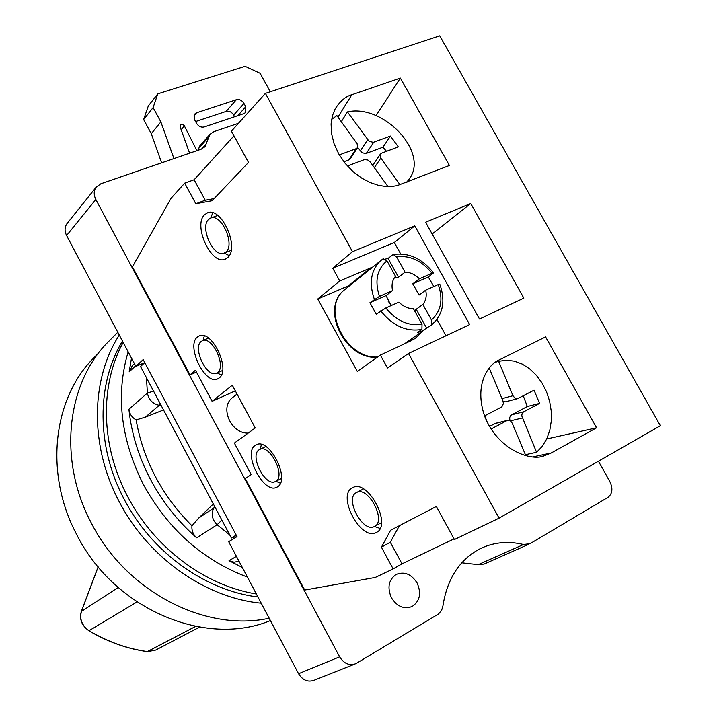 <?xml version="1.0" encoding="UTF-8"?>
<svg xmlns="http://www.w3.org/2000/svg" width="717" height="717" viewBox="0 0 717 717"><rect width="100%" height="100%" fill="white"/><g stroke="black" fill="none" stroke-linecap="round" stroke-linejoin="round"><path stroke-width="1.08" d="M98.184 566.887L81.586 610.92C79.246 618.932 81.792 625.556 89.231 630.799C108.24 642.02 127.769 648.957 147.81 651.61L155.688 650.077L199.55 627.133M270.426 620.563C205.465 647.729 113.707 609.127 76.495 534.165C44.821 474.394 52.682 401.619 91.355 360.391L98.453 353.176M269.189 618.215C205.143 632.403 125.699 591.373 91.176 522.702C58.489 461.192 66.287 386.544 105.686 344.447L114.057 336.022M261.23 603.194C205.385 597.933 147.854 557.432 119.094 501.425C89.535 445.723 90.763 379.275 119.282 335.063M257.932 596.956C205.026 590.647 151.287 551.929 124.068 499.05C96.15 446.44 96.508 383.774 122.464 341.068M256.345 593.963C205.053 585.753 153.976 547.555 127.572 496.379C100.559 445.445 99.726 385.038 123.181 342.421M128.164 351.832C115.554 394.691 120.608 438.876 143.328 484.396C167.939 529.2 202.633 560.094 247.41 577.086M213.334 503.961L198.645 518.113L191.968 525.794C191.529 530.472 193.088 534.479 196.655 537.822C177.673 521.16 162.221 501.586 150.301 479.099C138.551 456.55 131.417 433.283 128.908 409.308C129.553 413.933 131.955 417.464 136.122 419.884L145.327 417.16L159.246 405.32L161.226 405.589M132.537 365.482L129.194 371.836L131.489 358.115M239.012 561.223L234.1 562.191L229.037 560.694L242.292 567.407M236.395 535.456L231.385 538.037L140.532 366.53L144.762 362.614L135.871 366.396L66.591 235.526C64.476 231.197 64.575 227.28 66.878 223.776L67.452 223.059M598.435 461.219L609.889 481.69C613.107 488.582 612.443 493.825 607.899 497.41L530.069 543.656L523.518 544.508C507.636 540.681 492.794 542.285 478.983 549.321C459.086 560.309 447.05 579.264 442.882 606.188L441.582 610.391L438.472 614.003L355.883 663.664C349.376 665.959 343.963 663.673 339.625 656.835L95.827 199.46C93.604 194.943 93.676 190.883 96.042 187.289L100.801 183.794L201.172 149.208L205.098 146.483L209.92 134.366L213.818 131.659L238.501 123.288M391.473 597.826C397.128 606.618 404.021 609.513 412.132 606.492C419.929 601.178 421.578 593.326 417.079 582.939C411.289 574.012 404.289 571.198 396.071 574.496C388.596 579.838 387.063 587.617 391.473 597.826M190.014 374.892L195.481 370.214L212.098 401.359L232.299 385.208L255.216 427.959L234.369 443.097L251.174 474.573L245.277 478.553L304.716 590.055L375.269 577.454L393.14 568.895L381.408 547.179L390.622 530.239L436.348 506.462L454.408 539.543L499.095 518.14L408.502 353.49L387.44 368L380.368 355.085L357.29 371.415L317.765 298.989L339.75 280.974L332.769 268.239L352.495 251.685L265.398 93.38L231.421 131.166L248.494 162.445L212.107 200.715L195.804 203.718L184.69 183.14L171.031 198.34L132.421 266.849L190.014 374.892L196.467 372.069M248.163 433.086C231.215 433.803 219.501 407.776 232.2 397.854L233.572 396.779M528.841 544.257L484.145 564.046L478.212 564.646L461.784 562.8M354.7 664.139L314.243 680.2C307.925 682.423 302.699 680.272 298.568 673.72L228.678 541.693L237.013 536.612L143.158 359.593L135.871 366.396M161.621 162.84L151.287 133.694L143.642 119.533L148.311 105.928L157.794 93.855L245.097 66.323L260.11 73.286L270.282 91.767M234.584 116.754L233.67 115.087C231.699 111.942 229.18 110.714 226.124 111.413L195.58 121.549M236.35 99.708L196.583 112.775L194.639 114.128L194.63 119.802L196.44 123.145C198.484 126.398 201.101 127.662 204.291 126.927L243.959 113.609L245.725 112.417L245.77 106.716L243.977 103.454C241.979 100.263 239.433 99.018 236.35 99.708L226.124 111.413M196.906 150.678L184.224 125.609L182.754 124.426L181.06 124.364L180.325 124.91L180.119 126.819L189.593 153.196M197.731 150.391L200.151 145.488M173.944 158.591L160.868 121.908L153.106 107.577L157.794 93.855M151.287 133.694L160.868 121.908M143.642 119.533L153.106 107.577M231.385 538.037L236.207 535.088M499.095 518.14L660.366 425.737L439.736 35.85L265.398 93.38M219.187 377.94C230.999 369.909 212.044 329.73 199.353 335.852L197.327 337.089C185.972 345.818 204.838 385.029 217.484 378.943L219.187 377.94M277.47 486.852C290.708 479.933 269.655 437.72 256.462 444.665L255.252 445.338C242.516 452.974 263.426 494.21 276.601 487.318L277.47 486.852M352.217 487.883C336.676 495.653 360.705 540.985 376.013 532.623L376.326 532.462C392.468 525.525 368.278 479.081 352.961 487.497L352.217 487.883M204.56 214.733C192.882 225.326 211.183 265.272 224.959 259.249L227.701 257.546C239.854 247.715 221.517 206.702 207.67 212.743L204.56 214.733M212.752 212.788L210.762 218.013M224.269 253.074L229.234 255.61M204.336 335.906L203.036 340.45M217.161 372.894L221.374 375.036M261.4 444.468L260.253 449.174M275.964 481.232L280.392 483.213M374.444 526.475L380.055 528.42M399.414 525.669L390.308 542.231L402.013 563.849L454.049 538.888M184.69 183.14L194.137 179.77L233.966 135.836M194.137 179.77L205.223 200.258L214.114 198.609M393.14 568.895L402.013 563.849M381.408 547.179L390.308 542.231M408.502 353.49L469.671 324.586L414.784 225.864L394.332 242.48L400.66 253.917M352.495 251.685L414.784 225.864M425.602 222.234L479.512 319.038L523.831 298.12L470.746 203.503L425.602 222.234M546.704 438.983L596.58 427.78L545.592 336.9L499.373 359.853C488.86 363.949 473.39 384.133 484.853 416.765C497.992 449.873 530.903 461.434 543.943 455.887L541.039 456.496M596.58 427.78L551.212 452.983L543.943 455.887M351.805 94.769C345.693 96.347 340.145 101.052 335.162 108.894L332.446 115.67L331.084 123.907L331.514 133.371L334.032 143.588L338.684 153.859L345.209 163.422L353.051 171.614L361.556 178.022L370.071 182.512L378.11 185.228L385.37 186.438L391.697 186.474L397.093 185.649L449.416 165.484L400.373 78.081L351.805 94.769L337.958 117.095M436.94 319.432L445.992 335.771M421.686 331.765L416.398 337.447L411.11 340.727L380.368 355.085M332.769 268.239L394.332 242.48M339.75 280.974L372.894 266.975M350.443 285.052L348.48 285.805L370.895 267.728M317.765 298.989L348.48 285.805M380.709 310.873C392.791 325.894 406.53 332.079 421.928 329.408L422.017 324.281L413.422 308.722C408.152 308.695 403.312 306.5 398.894 302.126L385.827 307.96L376.264 314.225L369.927 302.708L379.454 296.381L392.549 290.627L386.051 295.592L369.927 302.708M385.459 259.07L388.094 258.38L393.23 254.508L396.528 256.811L405.033 272.191L398.509 277.237L394.314 277.918M396.528 256.811C409.909 255.135 421.739 260.621 432.019 273.258L433.525 272.836L432.862 273.527L428.3 276.959L433.83 286.522M431.338 325.043L432.073 324.478C443.088 314.485 445.66 301.032 439.781 284.111L438.275 284.532C443.348 299.536 441.072 311.339 431.446 319.925L431.338 325.043L422.286 330.922L417.33 332.643L421.928 329.408M398.509 277.237L388.094 258.38M386.051 295.592L391.079 305.621M426.723 328.278L416.218 309.278L414.596 310.846M428.3 276.959L412.804 283.798L419.051 295.072L425.692 290.161C426.911 295.879 425.97 300.638 422.878 304.438L416.218 309.278M383.156 258.756L380.279 261.024L383.156 258.756L386.992 260.863L395.524 276.314C392.351 280.069 391.365 284.837 392.549 290.627M391.616 305.379L388.157 301.265M432.019 273.258L419.4 278.805C415.053 274.486 410.267 272.281 405.033 272.191M419.4 278.805L412.804 283.798M438.275 284.532L425.692 290.161M431.446 319.925L422.878 304.438M195.804 203.718L205.223 200.258M400.373 78.081L375.995 115.598M372.741 165.43L380.27 154.263L381.632 153.151L398.32 146.895L390.442 136.051L373.324 142.333L369.103 141.303L347.431 111.906L341.292 121.729M347.431 111.906C383.048 103.714 428.524 151.439 409.9 178.103L406.7 182.252M386.526 151.314L382.932 147.218L365.912 153.528L362.175 152.802L357.666 147.469L357.111 143.705L336.891 115.607L331.595 119.443M357.478 147.756L350.335 158.708L348.919 159.882L343.891 161.755M400.086 184.807L380.808 158.116L374.346 167.653M380.27 154.263L380.808 158.116M347.395 165.986L364.568 159.577L367.902 160.052L370.322 162.069L387.96 186.572M357.658 147.487L356.224 148.661L339.293 154.908M390.442 136.051L382.932 147.218M495.295 362.282L498.611 361.296L512.969 395.721L501.999 398.634M525.391 454.695L536.558 452.284L542.267 446.341L546.739 438.921L549.787 430.343L551.301 420.951L551.248 411.119L549.625 401.251L546.497 391.715L541.989 382.905L536.28 375.152L529.585 368.78L522.173 364.039L514.331 361.135L506.363 360.203L498.611 361.296M495.707 423.272L489.478 426.418M523.231 395.802L527.309 406.512L510.845 415.295L509.644 417.617L509.886 420.574M503.182 401.592L505.521 401.825L517.423 398.706M512.969 395.721L515.003 398.222L517.674 398.643L534.066 390.165L539.578 403.393L523.338 411.997L522.039 413.834L521.77 415.869L536.558 452.284M539.578 403.393L527.309 406.512M491.046 429.008L507.053 420.556L508.72 420.234L510.603 421.022L512.27 423.263L525.839 455.761M486.529 420.709L484.997 415.672L501.81 406.897L503.424 403.554L502.94 400.902L489.2 367.973M470.746 203.503L432.163 234.011M226.061 251.882L223.946 253.2C213.505 257.77 199.64 227.423 208.539 219.465L210.861 217.986C221.347 213.406 235.23 244.363 226.061 251.882M259.043 449.819L259.93 449.335C269.924 444.074 285.859 475.945 275.866 481.259L275.176 481.627C265.191 486.861 249.337 455.546 259.043 449.819M356.259 492.678L356.788 492.409C368.395 486.036 386.696 521.098 374.516 526.439L374.238 526.574C362.632 532.919 344.429 498.494 356.259 492.678M201.092 341.543L202.597 340.638C212.214 335.995 226.554 366.324 217.645 372.482L216.319 373.261C206.729 377.886 192.443 348.095 201.092 341.543M212.098 401.359L235.31 390.828M163.53 409.945L145.327 417.16M191.968 525.794C161.881 495.59 143.266 460.287 136.122 419.884M195.633 626.416L147.415 651.556M118.162 587.492L81.379 611.44M137.001 601.957L89.051 630.691M128.908 409.308L147.406 392.997C148.679 399.736 152.622 403.85 159.246 405.32L160.294 403.823M146.438 377.671L147.406 392.997L153.572 391.132M129.194 371.836L135.585 365.858M229.037 560.694L236.44 556.356M196.655 537.822L217.126 524.727L229.727 534.9M232.935 537.239L234.351 538.234M66.591 235.526L95.827 199.46M298.568 673.72L339.625 656.835M478.212 564.646L523.518 544.508M193.85 116.02L196.583 112.775M237.784 115.679L245.77 106.716M233.67 115.087L243.977 103.454M201.755 148.984L206.657 143.427M198.125 149.028L208.387 137.359M181.177 129.768L184.412 125.932M346.436 288.279L343.999 290.242C320.768 308.74 346.186 359.522 377.707 356.967M377.375 357.2C345.334 360.167 320.105 309.018 343.999 290.242L380.279 261.024C370.832 270.641 368.861 283.403 374.346 299.303M385.827 307.96C396.474 320.92 408.538 326.352 422.017 324.281M386.992 260.863C376.999 269.135 374.489 280.974 379.454 296.381M551.212 452.983L532.928 456.872M373.727 142.217L366.315 153.402M367.615 139.851L360.257 151.081M356.224 148.661L348.919 159.882M522.245 417.966L510.405 420.879M523.697 411.773L511.49 414.838M507.053 420.556L494.918 423.559M198.645 518.113L213.693 508.129C210.95 514.08 212.098 519.61 217.126 524.727L221.867 520.067M215.342 507.744L213.693 508.129L214.652 506.444M98.13 566.833L81.433 611.126C79.085 619.049 81.63 625.627 89.069 630.861C108.052 642.056 127.554 648.975 147.594 651.645L155.688 650.077M98.184 353.535L91.355 360.391M117.803 332.258L105.686 344.447M96.042 187.289L66.878 223.776M412.132 606.492L410.832 607.057M205.098 146.483L204.578 147.075M209.92 134.366L199.649 146.053M225.514 259.025L224.959 259.249M218.022 378.701L217.484 378.943M277.228 487.004L276.601 487.318M376.846 532.166L376.013 532.623M413.673 339.356L416.398 337.447M424.814 329.569L404.531 343.793M393.23 254.508C408.573 252.321 421.999 258.434 433.525 272.836M407.964 180.818L407.041 182.127M507.582 420.341L495.447 423.344M217.699 215.414L210.861 217.986M231.143 250.376L224.367 253.029M265.792 446.494L259.93 449.335M281.467 478.472L275.651 481.394M363.429 488.922L356.788 492.409M381.462 522.639L374.874 526.233M208.522 338.11L202.597 340.638M222.611 370.483L216.731 373.082M237.04 394.054L232.2 397.854M131.829 366.154L134.446 363.698"/></g></svg>
